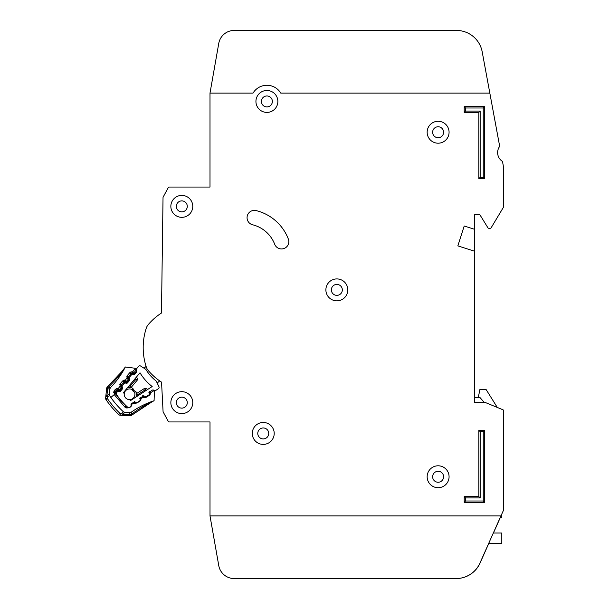 <?xml version="1.0" encoding="UTF-8"?>
<svg xmlns="http://www.w3.org/2000/svg" width="609" height="609" viewBox="0 0 609 609"><rect width="100%" height="100%" fill="white"/><g stroke="black" fill="none" stroke-linecap="round" stroke-linejoin="round"><path stroke-width="0.91" d="M155.615 390.521L158.393 388.717L155.615 390.521A1.043 1.043 0 0 1 154.602 390.59L153.422 390.042A1.043 1.043 0 0 0 152.41 390.11L149.883 391.754A1.043 1.043 0 0 0 149.403 392.645L149.426 393.947A1.043 1.043 0 0 1 148.954 394.845L146.411 396.489A1.043 1.043 0 0 1 145.414 396.566L144.204 396.017A1.043 1.043 0 0 0 143.214 396.094L140.671 397.715A1.043 1.043 0 0 0 140.192 398.629L140.222 399.907A1.043 1.043 0 0 1 139.75 400.813L137.223 402.458A1.043 1.043 0 0 1 136.218 402.526L135.031 401.978A1.043 1.043 0 0 0 134.018 402.047L131.483 403.683A1.043 1.043 0 0 0 131.011 404.582L131.034 405.883A1.043 1.043 0 0 1 130.562 406.782L130.288 406.957A2.611 2.611 0 0 1 127.083 406.675A80.913 80.913 0 0 1 116.981 395.264A2.611 2.611 0 0 1 117.088 392.051L117.293 391.8A1.043 1.043 0 0 1 118.237 391.435L119.531 391.617A1.043 1.043 0 0 0 120.475 391.252L122.409 388.938A1.043 1.043 0 0 0 122.607 387.948L122.203 386.7A1.043 1.043 0 0 1 122.394 385.71L124.327 383.396A1.043 1.043 0 0 1 125.279 383.038L126.55 383.228A1.043 1.043 0 0 0 127.509 382.863L129.435 380.534A1.043 1.043 0 0 0 129.626 379.552L129.23 378.288A1.043 1.043 0 0 1 129.428 377.306L131.369 374.984A1.043 1.043 0 0 1 132.313 374.626L133.607 374.801A1.043 1.043 0 0 0 134.551 374.436L136.485 372.122A1.043 1.043 0 0 0 136.675 371.132L136.271 369.891A1.043 1.043 0 0 1 136.462 368.894L138.586 366.359A1.568 1.568 0 0 1 140.633 366.039L145.878 369.389A42.485 42.485 0 0 0 156.262 381.112L158.949 386.73A1.568 1.568 0 0 1 158.393 388.717L155.615 390.521M500.941 515.907L479.945 563.066A26.103 26.103 0 0 1 456.103 578.55L234.183 578.55A15.659 15.659 0 0 1 218.768 565.609L209.998 515.907L500.941 515.907L503.308 510.692L503.361 410.291A0.525 0.525 0 0 0 503.042 409.811L485.716 402.671A0.525 0.525 0 0 0 485.51 402.633L474.655 402.633L474.655 251.258L457.846 245.876L464.21 225.992L474.655 229.334L474.655 214.718L479.877 214.718L487.916 227.789A1.043 1.043 0 0 0 488.806 228.284L490.245 228.284A1.043 1.043 0 0 0 491.136 227.781L503.285 207.532A0.525 0.525 0 0 0 503.361 207.266L503.361 167.125A10.437 10.437 0 0 0 503.186 165.229L502.562 161.857A1.043 1.043 0 0 0 502.128 161.187A10.437 10.437 0 0 1 499.449 146.7A1.043 1.043 0 0 0 499.608 145.916L489.826 93.086L280.757 93.093A16.184 16.184 0 0 0 253.039 93.093L209.998 93.093L209.998 187.054L169.5 187.054A1.568 1.568 0 0 0 168.122 187.876L163.22 196.981A1.568 1.568 0 0 0 163.029 197.704L161.476 313.034A58.989 58.989 0 0 0 148.215 324.673A10.437 10.437 0 0 0 146.267 328.167A10.437 10.437 0 0 1 148.215 324.673A10.437 10.437 0 0 0 146.267 328.167A10.437 10.437 0 0 1 148.215 324.673A10.437 10.437 0 0 0 146.267 328.167A62.643 62.643 0 0 0 146.267 366.961A10.437 10.437 0 0 0 148.215 370.462A58.989 58.989 0 0 0 161.545 382.14L163.067 411.41A1.568 1.568 0 0 0 163.25 412.072L168.122 421.124A1.568 1.568 0 0 0 169.508 421.953L210.006 421.953L210.006 515.907L218.76 565.609A15.659 15.659 0 0 0 234.183 578.55L456.202 578.55A26.103 26.103 0 0 0 480.044 563.066L488.722 543.571M160.768 381.63A58.989 58.989 0 0 0 161.545 382.14L163.067 411.41L161.545 382.14A58.989 58.989 0 0 1 160.768 381.63M487.413 80.038L482.183 51.795A26.103 26.103 0 0 0 456.514 30.45L234.183 30.45A15.659 15.659 0 0 0 218.76 43.391L209.998 93.093M209.998 187.054L169.5 187.054L209.998 187.054M168.122 187.876L163.22 196.981L168.122 187.876M163.029 197.704L161.476 313.034L163.029 197.704M163.25 412.072L168.122 421.124L163.25 412.072M169.508 421.953L210.006 421.953L169.508 421.953M457.846 245.876L464.21 225.992L457.846 245.876L464.21 225.992L474.655 229.334L474.655 251.258M474.655 214.718L479.877 214.718L487.916 227.789L479.877 214.718L474.655 214.718M488.806 228.284L490.245 228.284L488.806 228.284M491.136 227.781L503.285 207.532L491.136 227.781M503.361 207.266L503.361 167.125L503.361 207.266M503.186 165.229L502.562 161.857L503.186 165.229M456.514 30.45L234.183 30.45L456.514 30.45M129.58 399.633A5.352 5.352 0 0 0 134.444 392.067A5.352 5.352 0 0 1 129.58 399.633A5.352 5.352 0 0 1 124.266 393.635A74.123 74.123 0 0 1 123.444 392.584L140.009 372.792A49.276 49.276 0 0 0 152.174 386.532L130.524 400.577A74.123 74.123 0 0 1 129.58 399.633L130.524 400.577M123.444 392.584L124.266 393.635A5.352 5.352 0 0 1 132.366 389.722L133.097 391.168L134.581 392.158L133.097 391.168L132.298 389.57L132.747 388.139L133.904 390.453L136.066 391.884L136.462 393.642A1.043 1.043 0 0 1 136.644 393.498L137.741 394.647L136.172 394.388L136.218 396.885L136.172 394.388A1.043 1.043 0 0 1 136.644 393.498L144.523 388.382A1.043 1.043 0 0 1 145.528 388.314L145.132 389.859L144.523 388.382A1.043 1.043 0 0 1 145.528 388.314L147.797 389.372M159.665 380.884L157.198 383.069M144.051 368.224L146.091 366.412M131.049 387.53A1.043 1.043 0 0 0 131.217 387.362L130.204 386.136L130.273 387.727L127.799 387.377L131.049 387.53L132.693 388.222M136.066 391.884L134.581 392.158M130.273 387.727A1.043 1.043 0 0 0 131.217 387.362L137.238 380.168A1.043 1.043 0 0 0 137.436 379.171L136.66 376.796M135.472 378.212L135.853 379.384L137.436 379.171A1.043 1.043 0 0 1 137.238 380.168L135.853 379.384L130.204 386.136L128.986 385.961M133.904 390.453L133.097 391.168M474.655 402.633L474.655 397.411L479.877 397.411L484.414 402.633M500.24 517.475L501.801 517.475L501.801 514.019M488.624 543.571L501.801 543.571L501.801 533.012L493.328 533.012M478.309 397.411L479.877 389.585L486.142 389.585L497.302 407.444L503.042 409.811M252.286 433.433A10.962 10.962 0 0 0 263.248 444.395A10.962 10.962 0 0 0 274.21 433.433A10.962 10.962 0 0 0 263.248 422.471A10.962 10.962 0 0 0 252.286 433.433M427.153 476.756A10.962 10.962 0 0 0 438.115 487.718A10.962 10.962 0 0 0 449.077 476.756A10.962 10.962 0 0 0 438.115 465.794A10.962 10.962 0 0 0 427.153 476.756M325.884 289.884A10.962 10.962 0 0 0 336.846 300.846A10.962 10.962 0 0 0 347.808 289.884A10.962 10.962 0 0 0 336.846 278.922A10.962 10.962 0 0 0 325.884 289.884M170.847 206.367A10.962 10.962 0 0 0 181.809 217.329A10.962 10.962 0 0 0 192.771 206.367A10.962 10.962 0 0 0 181.809 195.405A10.962 10.962 0 0 0 170.847 206.367M170.855 402.64A10.962 10.962 0 0 0 181.817 413.602A10.962 10.962 0 0 0 192.779 402.64A10.962 10.962 0 0 0 181.817 391.678A10.962 10.962 0 0 0 170.855 402.64M427.153 132.237A10.962 10.962 0 0 0 438.115 143.199A10.962 10.962 0 0 0 449.077 132.237A10.962 10.962 0 0 0 438.115 121.275A10.962 10.962 0 0 0 427.153 132.237M255.932 101.444A10.962 10.962 0 0 0 266.894 112.406A10.962 10.962 0 0 0 277.856 101.444A10.962 10.962 0 0 0 266.894 90.482A10.962 10.962 0 0 0 255.932 101.444M288.826 241.636A7.308 7.308 0 0 0 288.339 239.017A46.459 46.459 0 0 0 256.123 210.592A7.308 7.308 0 0 0 247.277 215.936A7.308 7.308 0 0 0 252.613 224.782A31.843 31.843 0 0 1 274.697 244.262A7.308 7.308 0 0 0 288.826 241.636M268.729 433.433A5.481 5.481 0 0 1 263.248 438.914A5.481 5.481 0 0 1 257.767 433.433A5.481 5.481 0 0 1 263.248 427.952A5.481 5.481 0 0 1 268.729 433.433M272.375 101.444A5.481 5.481 0 0 1 266.894 106.925A5.481 5.481 0 0 1 261.413 101.444A5.481 5.481 0 0 1 266.894 95.963A5.481 5.481 0 0 1 272.375 101.444M443.596 132.244A5.481 5.481 0 0 1 438.115 137.725A5.481 5.481 0 0 1 432.634 132.244A5.481 5.481 0 0 1 438.115 126.763A5.481 5.481 0 0 1 443.596 132.244M187.29 402.64A5.481 5.481 0 0 1 181.809 408.121A5.481 5.481 0 0 1 176.328 402.64A5.481 5.481 0 0 1 181.809 397.159A5.481 5.481 0 0 1 187.29 402.64M187.29 206.367A5.481 5.481 0 0 1 181.809 211.848A5.481 5.481 0 0 1 176.328 206.367A5.481 5.481 0 0 1 181.809 200.886A5.481 5.481 0 0 1 187.29 206.367M342.327 289.884A5.481 5.481 0 0 1 336.846 295.365A5.481 5.481 0 0 1 331.365 289.884A5.481 5.481 0 0 1 336.846 284.403A5.481 5.481 0 0 1 342.327 289.884M443.596 476.763A5.481 5.481 0 0 1 438.115 482.244A5.481 5.481 0 0 1 432.634 476.763A5.481 5.481 0 0 1 438.115 471.282A5.481 5.481 0 0 1 443.596 476.763M489.826 93.086L482.183 51.795M493.427 533.012L500.339 517.475M478.834 430.297L484.574 430.297L484.574 502.334L464.218 502.334L464.218 496.594L478.834 496.594L478.834 430.297L480.158 431.629L480.158 497.918L465.542 497.918L465.542 501.009L483.249 501.009L483.249 431.629L480.158 431.629M484.574 178.696L478.826 178.696L478.826 112.406L464.21 112.406L464.21 106.659L484.574 106.659L484.574 178.696L483.241 177.371L483.241 107.991L465.535 107.991L465.535 111.074L480.151 111.074L480.151 177.371L483.241 177.371M483.241 107.991L484.574 106.659M465.535 107.991L464.21 106.659M478.826 178.696L480.151 177.371M465.535 111.074L464.21 112.406M478.826 112.406L480.151 111.074M464.218 496.594L465.542 497.918M465.542 501.009L464.218 502.334M483.249 501.009L484.574 502.334M478.834 496.594L480.158 497.918M483.249 431.629L484.574 430.297M131.833 411.775L131.239 412.186A88.739 88.739 0 0 1 153.894 400.775L148.794 403.272C144.166 405.48 138.319 409.187 131.27 414.386L130.722 414.562A2.611 1.591 169.1 0 1 130.143 414.66L131.864 415.079L152.227 401.689M131.947 411.692L131.232 412.186A2.611 2.611 0 0 1 129.595 412.651L131.239 412.179L131.666 415.231A2.611 2.611 0 0 1 129.892 415.802L129.953 414.759L131.666 415.231A2.611 2.611 0 0 1 129.892 415.802L122.592 415.384L121.83 413.777L119.889 413.283L120.338 415.262L122.592 415.384L120.338 415.262A2.611 2.611 0 0 1 118.694 414.546L119.889 413.283A90.657 90.657 0 0 1 107.511 398.75L107.336 396.756L105.867 395.743L105.639 397.989L107.511 398.75L106.08 399.732A2.611 2.611 0 0 1 105.639 397.989L106.621 388.473L105.639 397.989A2.611 2.611 0 0 0 106.08 399.732A2.611 2.611 0 0 1 105.7 398.903A2.611 2.611 0 0 0 106.08 399.732A92.393 92.393 0 0 0 118.694 414.546A92.393 92.393 0 0 1 106.08 399.732M129.953 414.759L122.653 414.341L121.83 413.777L123.269 411.692L124.891 412.377L129.595 412.651L124.906 412.384A2.611 2.611 0 0 1 123.284 411.692A87.171 87.171 0 0 1 110.861 397.471L114.256 394.579L114.599 390.27L114.172 390.879M122.79 412.263L123.269 411.692L124.906 412.384L122.653 414.341L122.592 415.384L130.836 415.681M136.5 368.848L136.553 368.437L125.37 366.991L121.846 371.566L107.466 386.814L107.656 388.58L109.681 389.273L109.201 393.939L109.62 395.652A2.611 2.611 0 0 1 109.201 393.939L106.902 395.858L107.336 396.756L109.628 395.667A87.171 87.171 0 0 0 110.861 397.471M107.976 387.857L107.488 387.689L107.785 388.413L108.235 387.339C114.591 381.089 119.189 375.913 122.013 371.794L125.279 367.166A2.611 2.611 0 0 1 125.378 366.999L121.846 371.566L122.759 371.657M126.946 406.546A2.086 2.086 0 0 1 126.025 406.028A81.172 81.172 0 0 1 115.649 393.848A2.086 2.086 0 0 1 115.786 391.29L116.692 390.247L117.476 390.932L117.636 389.897L118.321 390.004L118.275 388.413L119.273 389.653L121.267 387.339L119.897 386.54L121.473 386.35L121.275 385.695A1.043 1.043 0 0 1 121.48 384.705L122.379 385.725M131.346 403.797L131.81 404.703L130.57 406.911L129.397 407.634L124.944 407.162L114.363 394.739L115.474 393.536A2.086 2.086 0 0 1 115.786 391.29L114.599 390.27L115.504 389.22L118.275 388.413L119.897 386.54L120.293 383.678L122.668 380.929L124.647 382.635L124.807 381.607L125.484 381.706L125.439 380.115L126.436 381.363L128.438 379.049L127.06 378.242L128.644 378.06L128.438 377.397A1.043 1.043 0 0 1 128.644 376.408L129.481 377.237M129.839 372.632L132.214 371.764L131.97 373.309A1.043 1.043 0 0 0 131.026 373.66L128.644 376.408L127.464 375.388L129.839 372.632L131.81 374.337L131.97 373.309L132.655 373.416L132.61 371.825L133.607 373.066L135.807 370.523L136.591 371.201L134.391 373.751L131.81 374.337L129.435 377.093L126.946 377.862L127.464 375.388L126.885 376.552M149.334 403.28L131.864 415.079M154.404 390.689L154.382 391.374L153.902 390.194L154.382 391.374L154.085 400.714L148.984 403.478M154.313 390.453L154.382 391.374A1.568 1.568 0 0 0 154.161 390.521L150.469 392.797L148.908 392.5M149.403 391.617L150.469 393.193L149.228 395.401L146.137 397.312L143.61 397.426L142.673 395.766M134.353 401.476L133.919 403.006L131.81 404.307L131.087 404.17M140.07 397.373L141.136 398.948L139.895 401.156L136.804 403.067L134.277 403.181L133.645 402.29M143.686 395.721L143.252 397.251L141.143 398.552L139.575 398.256M135.853 368.346L132.876 367.965M134.65 368.194L135.069 368.308M125.279 367.166A88.739 88.739 0 0 1 110.412 387.72L111.927 386.114M131.239 412.186L129.595 412.651L130.143 414.66M130.417 412.567L129.633 412.651M130.912 371.893L132.61 371.825L135.442 368.544A1.568 1.568 0 0 0 134.635 368.186L135.449 368.544M123.307 369.716L124.875 367.653M107.488 387.689L107.466 386.814A2.611 2.611 0 0 0 106.621 388.473A2.611 2.611 0 0 1 106.887 387.568A2.611 2.611 0 0 0 106.621 388.473A2.611 2.611 0 0 1 107.466 386.814L110.404 387.72L109.681 389.273A2.611 2.611 0 0 1 110.412 387.72L109.681 389.273L109.201 393.939L109.628 395.667M135.442 368.544L135.936 369.282L134.635 368.186L135.723 368.848L135.807 370.523L133.607 373.066A1.043 1.043 0 0 1 132.655 373.416A1.043 1.043 0 0 0 133.607 373.066L134.391 373.751M121.952 371.871L116.913 378.227M117.118 389.95L117.476 390.932L116.578 391.975L116.517 393.262L114.363 394.739M114.812 382.833L115.383 382.14M136.226 369.602L135.936 369.282L136.698 369.381M119.714 384.85L120.293 383.678L121.48 384.705L123.855 381.95A1.043 1.043 0 0 1 124.807 381.607L125.043 380.054L123.749 380.183M115.504 389.22L116.692 390.247A1.043 1.043 0 0 1 117.636 389.897L117.88 388.352L116.578 388.481M107.222 395.584L107.709 395.203M106.621 388.473L107.656 388.58L106.902 395.858L105.867 395.751M109.681 389.273L109.902 388.473M136.797 369.777L136.051 369.732M122.432 387.408L120.057 390.339L119.273 389.653L118.321 390.004A1.043 1.043 0 0 0 119.273 389.653A1.043 1.043 0 0 1 118.321 390.004L118.161 391.039L117.476 390.932L116.578 391.975L115.786 391.29M122.181 386.136L121.473 386.35L121.267 387.339A1.043 1.043 0 0 0 121.473 386.35A1.043 1.043 0 0 1 121.267 387.339L122.059 388.024M119.775 386.152L122.272 385.383L121.244 385.17M129.534 379.262L127.228 382.041L126.436 381.363L125.484 381.706A1.043 1.043 0 0 0 126.436 381.363A1.043 1.043 0 0 1 125.484 381.706L125.325 382.741L124.647 382.635L122.272 385.383M129.184 377.892L128.438 379.049A1.043 1.043 0 0 0 128.644 378.06A1.043 1.043 0 0 1 128.438 379.049L129.222 379.734M130.722 414.562L130.806 415.064M107.093 396.314L106.712 396.55M124.266 393.635A5.352 5.352 0 0 1 132.366 389.722M128.423 387.469L127.555 387.674M135.898 397.091L136.21 396.261M137.763 395.88L137.741 394.647L145.132 389.859L146.244 390.377M124.289 381.653L124.647 382.635M128.415 376.88L129.435 377.093M131.453 373.363L131.81 374.337M113.837 391.694L113.723 392.409M126.208 405.845L124.944 407.162L127.083 408.159M130.509 406.812L131.475 405.967M134.901 401.925L134.277 403.181L135.556 403.447M139.705 400.844L140.801 400.212M144.287 396.056L143.61 397.426L144.889 397.692M148.9 394.876L149.228 395.401L150.134 394.457M148.794 403.272L149.045 402.557M120.338 415.262A2.611 2.611 0 0 1 118.694 414.546M131.81 404.703L131.011 404.703M136.804 403.067L136.53 402.618M141.136 398.948L140.199 398.948M146.137 397.312L145.734 396.657M150.469 393.193L149.411 393.186M122.668 380.929L125.439 380.115L126.946 377.862M127.228 382.041L125.325 382.741M120.057 390.339L118.161 391.039M133.607 373.066L132.655 373.416L132.496 374.444M135.914 370.371L136.553 370.752M152.722 401.422L152.326 401.636M150.461 402.648L150.042 402.884M114.492 383.213L112.574 385.406M105.829 396.139L105.715 397.22M117.811 379.026L119.531 376.644"/></g></svg>
